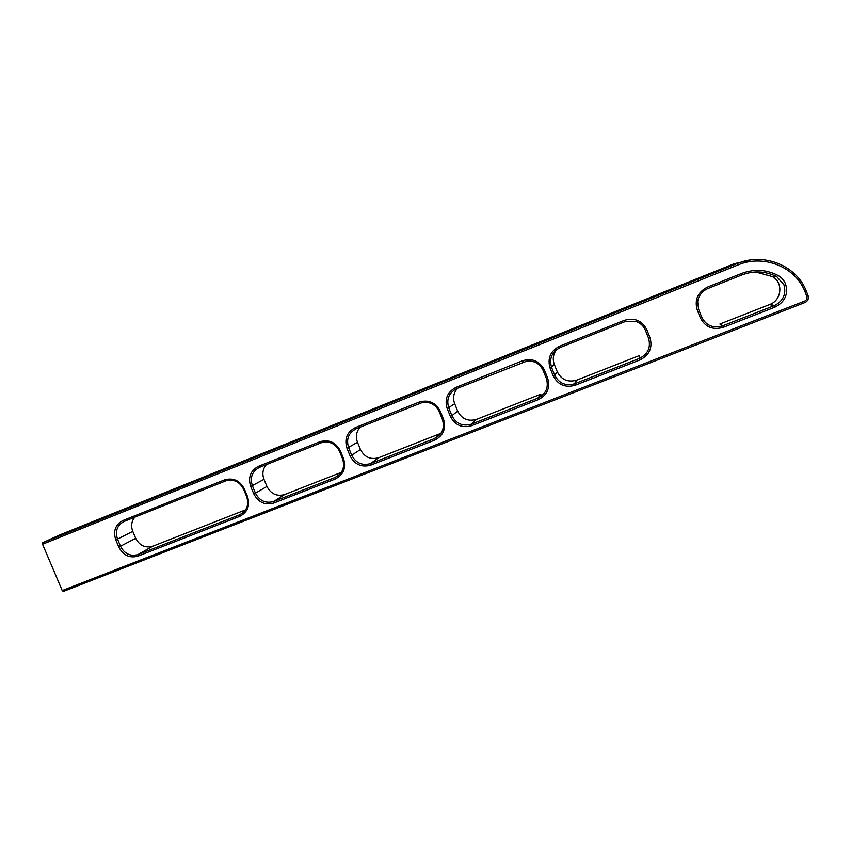 <?xml version="1.0" encoding="UTF-8"?>
<svg xmlns="http://www.w3.org/2000/svg" width="851" height="851" viewBox="0 0 851 851"><rect width="100%" height="100%" fill="white"/><g stroke="black" fill="none" stroke-linecap="round" stroke-linejoin="round"><path stroke-width="1.28" d="M660.014 294.329L649.845 298.158L660.014 294.329M777.708 275.277C781.42 277.298 784.058 280.245 785.611 284.096C788.441 294.457 784.845 302.148 774.835 307.2L723.382 327.305C712.84 330.305 705.149 327.114 700.309 317.753L697.203 309.87C694.342 299.701 697.799 292.095 707.553 287.053L741.019 273.682C753.635 268.81 765.857 269.341 777.708 275.277L776.718 276.649C765.336 270.948 753.582 270.437 741.466 275.118L741.019 273.682M774.835 307.2L774.559 305.53C783.356 300.829 786.473 293.882 783.909 284.681L776.718 276.649L772.048 276.49C783.409 281.915 782.037 299.871 769.985 304.403L719.893 324.04L722.722 325.816L723.382 327.305M63.325 591.445L804.908 302.552C807.876 301.063 808.95 298.786 808.12 295.744L806.514 291.648C797.036 265.565 763.773 252.215 737.36 263.512L42.635 542.736L42.55 544.246L62.219 590.551L63.325 591.445M808.12 295.744L806.801 296.371C807.386 298.51 806.631 300.095 804.557 301.137L62.219 590.551M42.635 542.736L59.847 534.885L734.019 263.789L737.36 263.512L738.051 264.938L42.55 544.246M244.386 489.017L247.45 496.367C250.279 505.568 247.673 512.249 239.631 516.408L138.032 556.118C129.639 558.405 123.235 555.395 118.821 547.108L115.8 539.96C112.96 531.035 115.364 524.535 123.023 520.472L224.441 479.921C233.206 477.454 239.854 480.475 244.386 489.017L243.599 489.251C239.822 481.932 234.121 479.049 226.494 480.602L124.108 521.45C117.14 525.152 114.949 531.077 117.534 539.204L120.544 546.342C124.554 553.873 130.373 556.618 138 554.575L239.535 514.855C246.864 511.057 249.237 504.973 246.652 496.601L243.599 489.251M553.171 375.78L550.108 368.143C547.246 358.292 550.416 350.974 559.618 346.197L624.251 320.359C634.495 317.38 642.037 320.529 646.866 329.816L649.962 337.602C652.791 347.665 649.462 355.101 639.963 359.92L575.244 385.216C565.266 388.024 557.916 384.875 553.171 375.78L554.661 375.11C558.884 383.28 565.49 386.184 574.478 383.812L639.409 358.409C648.047 354.027 651.079 347.251 648.505 338.092L645.42 330.316C643.569 325.922 640.356 322.923 635.803 321.327L624.825 321.699L560.266 347.485C551.884 351.846 549.001 358.505 551.597 367.483L554.661 375.11L557.288 371.813L554.331 364.419C552.405 359.079 553.161 354.122 556.607 349.559M450.339 416.341L447.211 408.65C444.35 399.023 447.339 391.896 456.157 387.29L522.546 360.75C532.396 357.899 539.704 361.026 544.47 370.121L547.618 377.972C550.459 387.811 547.31 395.055 538.204 399.693L471.72 425.681C462.125 428.361 454.998 425.245 450.339 416.341L451.892 415.65C456.093 423.702 462.529 426.553 471.22 424.213L537.768 398.172C546.065 393.939 548.927 387.343 546.342 378.397L543.193 370.547C539.938 363.739 534.545 360.569 527.003 361.047L456.913 388.503C448.881 392.705 446.169 399.193 448.764 407.959L451.892 415.65L457.689 411.139L454.668 403.693C452.626 397.96 453.583 392.822 457.53 388.269M350.091 455.881L346.995 448.36C344.144 438.946 346.942 432.01 355.399 427.564L419.128 402.087C428.596 399.374 435.669 402.47 440.361 411.363L443.477 419.054C446.318 428.659 443.36 435.712 434.627 440.18L370.802 465.135C361.579 467.688 354.676 464.603 350.091 455.881L351.697 455.168C355.846 463.072 362.111 465.891 370.472 463.625L434.318 438.648C442.275 434.574 444.956 428.159 442.371 419.405L439.254 411.735C435.648 404.48 429.904 401.449 422.043 402.619L356.271 428.713C348.559 432.755 346.006 439.073 348.612 447.647L351.697 455.168L360.462 449.53L357.473 442.243C355.452 436.627 356.314 431.617 360.079 427.191M253.779 493.878L250.715 486.506C247.864 477.294 250.502 470.55 258.619 466.263L319.838 441.786C328.943 439.19 335.805 442.254 340.411 450.966L343.506 458.487C346.336 467.88 343.559 474.741 335.188 479.06L273.862 503.026C264.991 505.462 258.3 502.409 253.779 493.878L255.438 493.133C259.534 500.888 265.608 503.675 273.66 501.505L334.986 477.507C342.623 473.571 345.144 467.327 342.559 458.774L339.475 451.264C335.741 443.924 329.975 440.978 322.167 442.424L259.576 467.337C252.183 471.241 249.79 477.39 252.385 485.772L255.438 493.133L266.948 486.464L263.98 479.326C261.97 473.826 262.757 468.933 266.352 464.635M806.801 296.371L805.206 292.265C795.993 266.948 763.709 253.981 738.051 264.938M750.465 260.012L734.019 263.789M700.309 317.753L701.703 317.115L698.597 309.243L697.203 309.87M701.703 317.115C706.107 325.646 713.117 328.55 722.722 325.816L774.102 305.711L769.538 304.584M707.553 287.053L708.032 288.468L741.466 275.118M708.032 288.468C702.075 291.106 698.618 295.552 697.639 301.797L698.597 309.243M434.627 440.18L434.318 438.648L440.637 433.446L378.684 457.721C370.557 459.923 364.483 457.189 360.462 449.53M639.963 359.92L639.324 355.601L576.478 380.227C567.777 382.524 561.383 379.716 557.288 371.813M245.641 509.834L152.669 546.257C145.244 548.257 139.585 545.608 135.692 538.289L132.777 531.354C130.788 526.024 131.469 521.301 134.83 517.174M538.204 399.693L537.768 398.172L540.917 394.151L476.422 419.426C468.007 421.702 461.753 418.937 457.689 411.139M341.368 472.337L284.638 494.559C276.809 496.676 270.916 493.984 266.948 486.464M755.582 271.969L772.048 276.49M804.557 301.137L804.908 302.552M246.652 496.601L247.45 496.367M239.631 516.408L239.535 514.855L243.343 512.525M225.441 480.975L224.441 479.921M124.108 521.45L123.023 520.472M132.777 531.354L115.8 539.96M135.692 538.289L118.821 547.108M152.712 546.246L138.053 554.554L138.032 556.118M554.331 364.419L550.108 368.143M559.618 346.197L560.266 347.485M576.755 380.12L574.765 383.705L575.244 385.216M648.505 338.092L649.962 337.602M645.42 330.316L646.866 329.816M624.825 321.699L624.251 320.359M454.668 403.693L447.211 408.65M456.157 387.29L456.913 388.503M476.56 419.373L471.358 424.16L471.72 425.681M546.342 378.397L547.618 377.972M543.193 370.547L544.47 370.121M523.227 362.015L522.546 360.75M357.473 442.243L346.995 448.36M355.399 427.564L356.271 428.713M378.769 457.678L370.568 463.593L370.802 465.135M442.371 419.405L443.477 419.054M439.254 411.735L440.361 411.363M419.926 403.278L419.128 402.087M263.98 479.326L250.715 486.506M258.619 466.263L259.576 467.337M284.713 494.537L273.735 501.473L273.862 503.026M339.975 474.113L334.986 477.507L335.188 479.06M342.559 458.774L343.506 458.487M339.475 451.264L340.411 450.966M320.742 442.903L319.838 441.786M805.206 292.265L806.514 291.648M138 554.575L152.669 546.257M574.478 383.812L576.478 380.227M471.22 424.213L476.422 419.426M370.472 463.625L378.684 457.721M273.66 501.505L284.638 494.559M774.559 305.53L769.985 304.403"/></g></svg>
